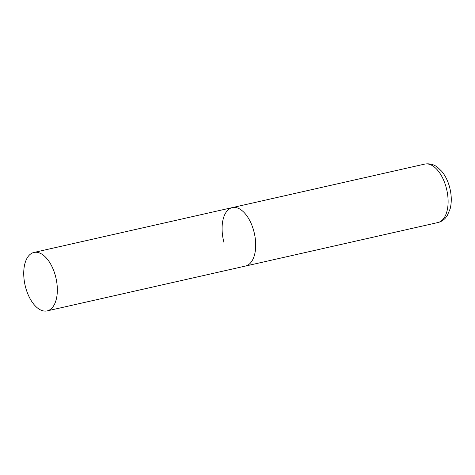 <?xml version="1.0" encoding="UTF-8"?>
<svg xmlns="http://www.w3.org/2000/svg" width="475" height="475" viewBox="0 0 475 475"><rect width="100%" height="100%" fill="white"/><g stroke="black" fill="none" stroke-linecap="round" stroke-linejoin="round"><path stroke-width="0.71" d="M253.822 231.171A29.961 15.853 77.3 0 1 245.504 266.048A29.961 15.853 -102.7 0 0 246.632 265.709A29.961 15.853 -102.7 0 0 254.101 232.245A29.961 15.853 -102.7 0 0 232.287 207.605A29.961 15.853 77.3 0 1 253.822 231.171M223.968 242.487A29.961 15.853 77.3 0 1 232.287 207.605L424.697 164.101A29.961 15.853 77.3 0 1 446.233 187.661A29.961 15.853 77.3 0 1 437.914 222.543C440.818 221.843 443.294 220.382 445.33 218.156L447.207 215.727L450.175 208.768C451.808 202.047 451.612 194.845 449.593 187.162C447.913 180.91 445.277 175.613 441.691 171.261L437.629 167.36C435.628 165.787 431.247 162.943 424.697 164.101M32.799 252.795A29.961 15.853 -102.7 0 0 25.329 286.259A29.961 15.853 -102.7 0 0 47.144 310.899A29.961 15.853 -102.7 0 0 48.272 310.555A29.961 15.853 -102.7 0 0 55.741 277.097A29.961 15.853 -102.7 0 0 33.927 252.457A29.961 15.853 -102.7 0 0 32.799 252.795M47.144 310.899L437.914 222.543M232.287 207.605L33.927 252.457"/></g></svg>
